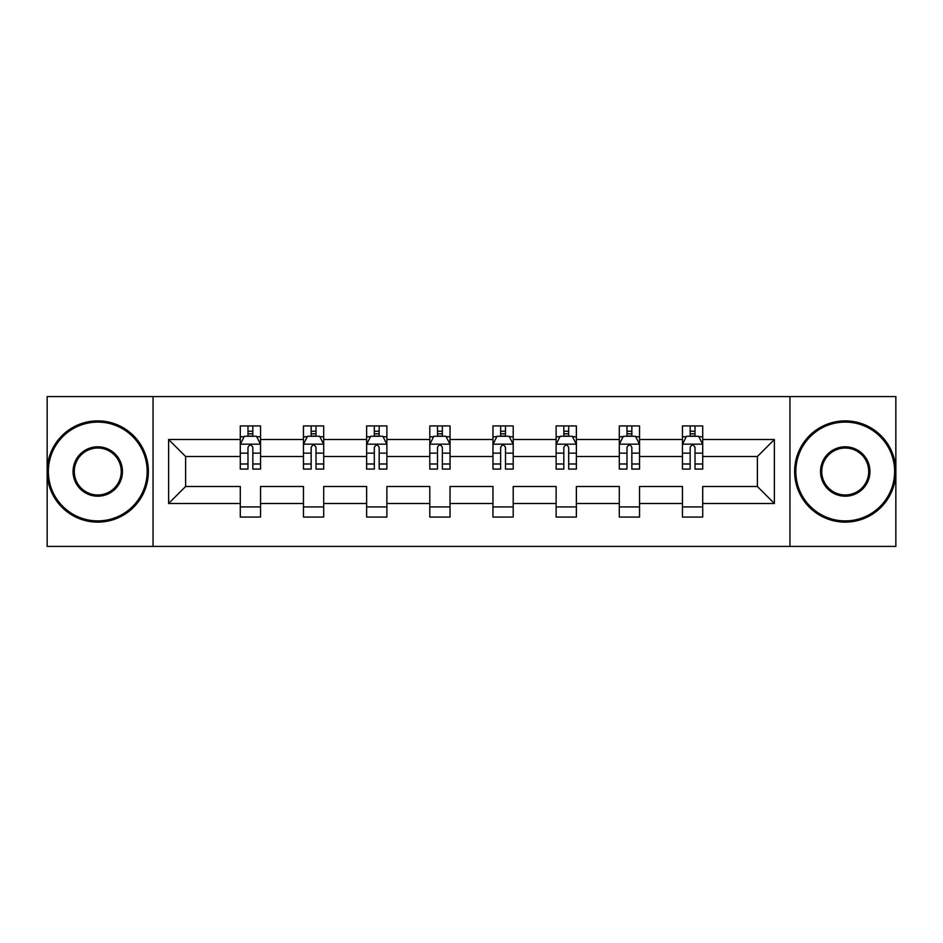 <?xml version="1.0" encoding="UTF-8"?>
<svg xmlns="http://www.w3.org/2000/svg" width="943" height="943" viewBox="0 0 943 943"><rect width="100%" height="100%" fill="white"/><g stroke="black" fill="none" stroke-linecap="round" stroke-linejoin="round"><path stroke-width="1.41" d="M789.963 546.41L895.85 546.41L895.85 396.59L789.963 396.59L789.963 546.41L153.037 546.41L153.037 396.59L47.15 396.59L47.15 546.41L153.037 546.41M702.712 503.491L702.712 486.482L757.37 486.482L774.38 503.491L702.712 503.491L702.712 517.059L682.461 517.059L682.461 503.491L639.543 503.491L639.543 517.059L619.292 517.059L619.292 503.491L576.373 503.491L576.373 517.059L556.122 517.059L556.122 503.491L513.204 503.491L513.204 517.059L492.965 517.059L492.965 503.491L450.035 503.491L450.035 517.059L429.796 517.059L429.796 503.491L386.878 503.491L386.878 517.059L366.627 517.059L366.627 503.491L323.708 503.491L323.708 517.059L303.457 517.059L303.457 503.491L260.539 503.491L260.539 517.059L240.288 517.059L240.288 503.491L168.62 503.491L168.62 439.509L240.288 439.509L240.288 425.941L260.539 425.941L260.539 439.509L303.457 439.509L303.457 425.941L323.708 425.941L323.708 439.509L366.627 439.509L366.627 425.941L386.878 425.941L386.878 439.509L429.796 439.509L429.796 425.941L450.035 425.941L450.035 439.509L492.965 439.509L492.965 425.941L513.204 425.941L513.204 439.509L556.122 439.509L556.122 425.941L576.373 425.941L576.373 439.509L619.292 439.509L619.292 425.941L639.543 425.941L639.543 439.509L682.461 439.509L682.461 425.941L702.712 425.941L702.712 439.509L774.38 439.509L774.38 503.491M789.963 396.59L153.037 396.59M682.461 439.509L682.461 456.518L639.543 456.518L639.543 439.509M639.543 503.491L639.543 486.482L682.461 486.482L682.461 503.491M619.292 439.509L619.292 456.518L576.373 456.518L576.373 439.509M576.373 503.491L576.373 486.482L619.292 486.482L619.292 503.491M556.122 439.509L556.122 456.518L513.204 456.518L513.204 439.509M513.204 503.491L513.204 486.482L556.122 486.482L556.122 503.491M492.965 439.509L492.965 456.518L450.035 456.518L450.035 439.509M450.035 503.491L450.035 486.482L492.965 486.482L492.965 503.491M429.796 439.509L429.796 456.518L386.878 456.518L386.878 439.509M386.878 503.491L386.878 486.482L429.796 486.482L429.796 503.491M366.627 439.509L366.627 456.518L323.708 456.518L323.708 439.509M323.708 503.491L323.708 486.482L366.627 486.482L366.627 503.491M303.457 439.509L303.457 456.518L260.539 456.518L260.539 439.509M260.539 503.491L260.539 486.482L303.457 486.482L303.457 503.491M240.288 439.509L240.288 456.518L185.63 456.518L185.63 486.482L240.288 486.482L240.288 503.491M168.62 439.509L185.63 456.518M757.37 486.482L757.37 456.518L702.712 456.518L702.712 439.509M690.158 436.067L695.015 436.067M626.989 436.067L631.845 436.067M563.82 436.067L568.676 436.067M500.65 436.067L505.507 436.067M437.493 436.067L442.35 436.067M374.324 436.067L379.18 436.067M311.155 436.067L316.011 436.067M247.985 436.067L252.842 436.067M240.288 506.933L260.539 506.933M303.457 506.933L323.708 506.933M366.627 506.933L386.878 506.933M429.796 506.933L450.035 506.933M492.965 506.933L513.204 506.933M556.122 506.933L576.373 506.933M619.292 506.933L639.543 506.933M682.461 506.933L702.712 506.933M185.63 486.482L168.62 503.491M774.38 439.509L757.37 456.518M252.842 431.21L247.985 431.21M244.096 436.762L240.288 436.762L240.288 425.941L247.985 425.941L247.985 436.267M240.288 463.991L240.288 469.072L247.985 469.072L247.985 463.991L240.288 463.991L240.288 456.518M260.539 456.518L260.539 469.072L252.842 469.072L252.842 447.406C251.227 444.283 249.612 444.283 247.985 447.406L247.985 463.991M256.732 436.762L260.539 436.762L260.539 425.941L252.842 425.941L252.842 436.267M260.539 444.365L256.496 436.267L244.343 436.267L240.288 444.365M97.766 422.099A49.401 49.401 0 0 0 48.364 471.5A49.401 49.401 0 0 0 97.766 520.901A49.401 49.401 0 0 0 147.167 471.5A49.401 49.401 0 0 0 97.766 422.099M97.766 522.116A50.616 50.616 0 0 1 47.15 471.5A50.616 50.616 0 0 1 97.766 420.884A50.616 50.616 0 0 1 148.381 471.5A50.616 50.616 0 0 1 97.766 522.116M97.766 446.805A24.695 24.695 0 0 1 122.46 471.5A24.695 24.695 0 0 1 97.766 496.195A24.695 24.695 0 0 1 73.059 471.5A24.695 24.695 0 0 1 97.766 446.805M97.766 494.981A23.481 23.481 0 0 0 121.246 471.5A23.481 23.481 0 0 0 97.766 448.019A23.481 23.481 0 0 0 74.285 471.5A23.481 23.481 0 0 0 97.766 494.981M845.234 422.099A49.401 49.401 0 0 0 795.833 471.5A49.401 49.401 0 0 0 845.234 520.901A49.401 49.401 0 0 0 894.636 471.5A49.401 49.401 0 0 0 845.234 422.099M845.234 522.116A50.616 50.616 0 0 1 794.619 471.5A50.616 50.616 0 0 1 845.234 420.884A50.616 50.616 0 0 1 895.85 471.5A50.616 50.616 0 0 1 845.234 522.116M845.234 446.805A24.695 24.695 0 0 1 869.941 471.5A24.695 24.695 0 0 1 845.234 496.195A24.695 24.695 0 0 1 820.54 471.5A24.695 24.695 0 0 1 845.234 446.805M845.234 494.981A23.481 23.481 0 0 0 868.715 471.5A23.481 23.481 0 0 0 845.234 448.019A23.481 23.481 0 0 0 821.754 471.5A23.481 23.481 0 0 0 845.234 494.981M316.011 431.21L311.155 431.21M307.265 436.762L303.457 436.762L303.457 425.941L311.155 425.941L311.155 436.267M303.457 463.991L303.457 469.072L311.155 469.072L311.155 463.991L303.457 463.991L303.457 456.518M323.708 456.518L323.708 469.072L316.011 469.072L316.011 447.406C314.396 444.283 312.781 444.283 311.155 447.406L311.155 463.991M319.901 436.762L323.708 436.762L323.708 425.941L316.011 425.941L316.011 436.267M323.708 444.365L319.653 436.267L307.512 436.267L303.457 444.365M379.18 431.21L374.324 431.21M370.434 436.762L366.627 436.762L366.627 425.941L374.324 425.941L374.324 436.267M366.627 463.991L366.627 469.072L374.324 469.072L374.324 463.991L366.627 463.991L366.627 456.518M386.878 456.518L386.878 469.072L379.18 469.072L379.18 447.406C377.565 444.283 375.939 444.283 374.324 447.406L374.324 463.991M383.07 436.762L386.878 436.762L386.878 425.941L379.18 425.941L379.18 436.267M386.878 444.365L382.823 436.267L370.682 436.267L366.627 444.365M442.35 431.21L437.493 431.21M433.603 436.762L429.796 436.762L429.796 425.941L437.493 425.941L437.493 436.267M429.796 463.991L429.796 469.072L437.493 469.072L437.493 463.991L429.796 463.991L429.796 456.518M450.035 456.518L450.035 469.072L442.35 469.072L442.35 447.406C440.723 444.283 439.108 444.283 437.493 447.406L437.493 463.991M446.228 436.762L450.035 436.762L450.035 425.941L442.35 425.941L442.35 436.267M450.035 444.365L445.992 436.267L433.839 436.267L429.796 444.365M505.507 431.21L500.65 431.21M496.772 436.762L492.965 436.762L492.965 425.941L500.65 425.941L500.65 436.267M492.965 463.991L492.965 469.072L500.65 469.072L500.65 463.991L492.965 463.991L492.965 456.518M513.204 456.518L513.204 469.072L505.507 469.072L505.507 447.406C503.892 444.283 502.277 444.283 500.65 447.406L500.65 463.991M509.397 436.762L513.204 436.762L513.204 425.941L505.507 425.941L505.507 436.267M513.204 444.365L509.161 436.267L497.008 436.267L492.965 444.365M568.676 431.21L563.82 431.21M559.93 436.762L556.122 436.762L556.122 425.941L563.82 425.941L563.82 436.267M556.122 463.991L556.122 469.072L563.82 469.072L563.82 463.991L556.122 463.991L556.122 456.518M576.373 456.518L576.373 469.072L568.676 469.072L568.676 447.406C567.061 444.283 565.446 444.283 563.82 447.406L563.82 463.991M572.566 436.762L576.373 436.762L576.373 425.941L568.676 425.941L568.676 436.267M576.373 444.365L572.318 436.267L560.177 436.267L556.122 444.365M631.845 431.21L626.989 431.21M623.099 436.762L619.292 436.762L619.292 425.941L626.989 425.941L626.989 436.267M619.292 463.991L619.292 469.072L626.989 469.072L626.989 463.991L619.292 463.991L619.292 456.518M639.543 456.518L639.543 469.072L631.845 469.072L631.845 447.406C630.23 444.283 628.604 444.283 626.989 447.406L626.989 463.991M635.735 436.762L639.543 436.762L639.543 425.941L631.845 425.941L631.845 436.267M639.543 444.365L635.488 436.267L623.347 436.267L619.292 444.365M695.015 431.21L690.158 431.21M686.268 436.762L682.461 436.762L682.461 425.941L690.158 425.941L690.158 436.267M682.461 463.991L682.461 469.072L690.158 469.072L690.158 463.991L682.461 463.991L682.461 456.518M702.712 456.518L702.712 469.072L695.015 469.072L695.015 447.406C693.4 444.283 691.773 444.283 690.158 447.406L690.158 463.991M698.904 436.762L702.712 436.762L702.712 425.941L695.015 425.941L695.015 436.267M702.712 444.365L698.657 436.267L686.504 436.267L682.461 444.365M260.433 444.165L240.394 444.165M260.539 463.991L252.842 463.991M247.985 453.135L240.288 453.135M260.539 453.135L252.842 453.135M252.842 433.792L247.985 433.792M323.602 444.165L303.563 444.165M323.708 463.991L316.011 463.991M311.155 453.135L303.457 453.135M323.708 453.135L316.011 453.135M316.011 433.792L311.155 433.792M386.771 444.165L366.733 444.165M386.878 463.991L379.18 463.991M374.324 453.135L366.627 453.135M386.878 453.135L379.18 453.135M379.18 433.792L374.324 433.792M449.941 444.165L429.89 444.165M450.035 463.991L442.35 463.991M437.493 453.135L429.796 453.135M450.035 453.135L442.35 453.135M442.35 433.792L437.493 433.792M513.11 444.165L493.059 444.165M513.204 463.991L505.507 463.991M500.65 453.135L492.965 453.135M513.204 453.135L505.507 453.135M505.507 433.792L500.65 433.792M576.267 444.165L556.229 444.165M576.373 463.991L568.676 463.991M563.82 453.135L556.122 453.135M576.373 453.135L568.676 453.135M568.676 433.792L563.82 433.792M639.437 444.165L619.398 444.165M639.543 463.991L631.845 463.991M626.989 453.135L619.292 453.135M639.543 453.135L631.845 453.135M631.845 433.792L626.989 433.792M702.606 444.165L682.567 444.165M702.712 463.991L695.015 463.991M690.158 453.135L682.461 453.135M702.712 453.135L695.015 453.135M695.015 433.792L690.158 433.792"/></g></svg>
